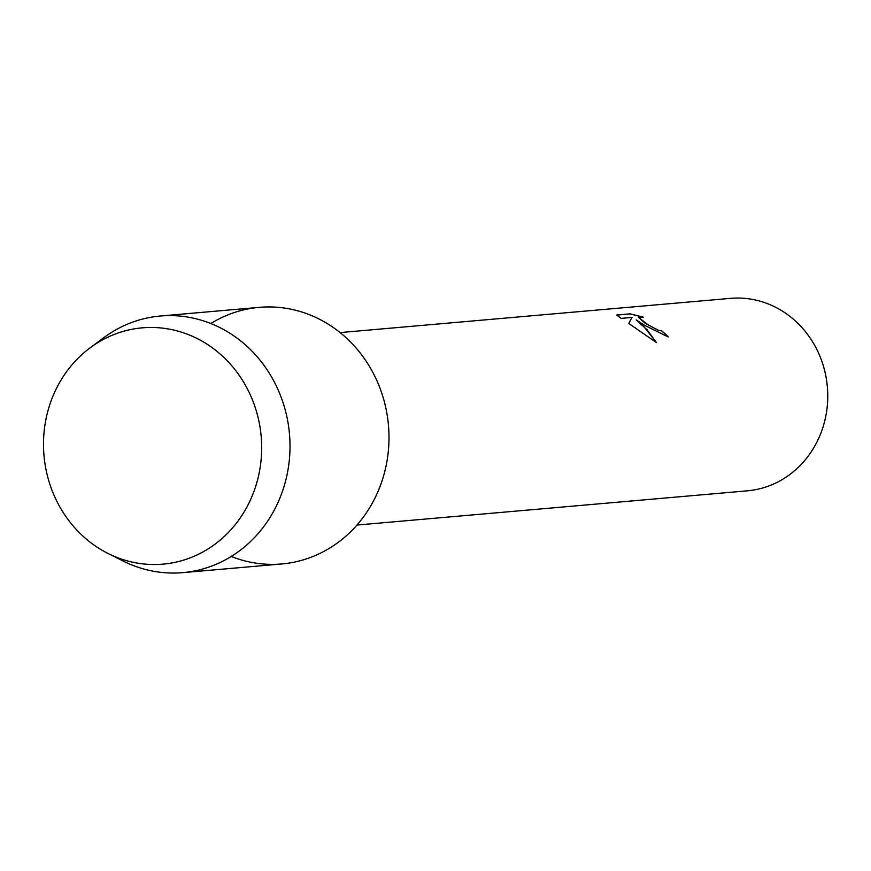 <?xml version="1.0" encoding="UTF-8"?>
<svg xmlns="http://www.w3.org/2000/svg" width="871" height="871" viewBox="0 0 871 871"><rect width="100%" height="100%" fill="white"/><g stroke="black" fill="none" stroke-linecap="round" stroke-linejoin="round"><path stroke-width="1.31" d="M209.508 345.798A118.608 109.017 -95 0 0 59.522 382.663A118.608 109.017 -95 0 0 95.668 546.193A118.608 109.017 -95 0 0 245.655 509.317A118.608 109.017 -95 0 0 209.508 345.798A118.608 109.017 -95 0 0 90.083 347.856A118.608 109.017 -95 0 0 95.668 546.193A118.608 109.017 -95 0 0 108.113 553.51A118.608 109.017 -95 0 0 249.128 502.73A118.608 109.017 -95 0 0 209.508 345.798M231.251 556.449A128.799 118.38 -95 0 0 377.535 492.583A128.799 118.38 -95 0 0 332.341 326.843A128.799 118.38 -95 0 0 210.826 323.533M644.594 325.319L636.135 319.897L642.983 325.46L656.56 342.662L628.753 323.457L632.008 317.436L621.099 318.394L616.646 315.019L630.103 313.843L643.255 317.12L638.432 317.207L648.209 325.003L658.247 330.153L661.797 330.849A96.605 88.788 85 0 1 668.253 336.979L644.594 325.319M356.968 525.05L747.362 490.819A96.605 88.788 -95 0 0 825.49 417.688A96.605 88.788 -95 0 0 785.283 312.983A96.605 88.788 -95 0 0 730.486 298.361L340.093 332.58M668.122 336.99A96.496 88.69 -95 0 0 661.742 330.936L658.193 330.24L644.921 323.076L638.399 317.262M642.537 316.99L630.049 313.93L616.722 315.106M656.396 342.553L647.164 329.859L636.135 319.897M108.113 553.51L123.247 561.087A128.799 118.38 -95 0 0 182.79 572.639A128.799 118.38 -95 0 0 286.973 475.131A128.799 118.38 -95 0 0 233.363 335.52A128.799 118.38 -95 0 0 160.297 316.021A128.799 118.38 -95 0 0 103.671 337.763L90.083 347.856M182.79 572.639L281.779 563.962A128.799 118.38 -95 0 0 385.962 466.453A128.799 118.38 -95 0 0 332.341 326.843A128.799 118.38 -95 0 0 259.286 307.343L160.297 316.021"/></g></svg>
